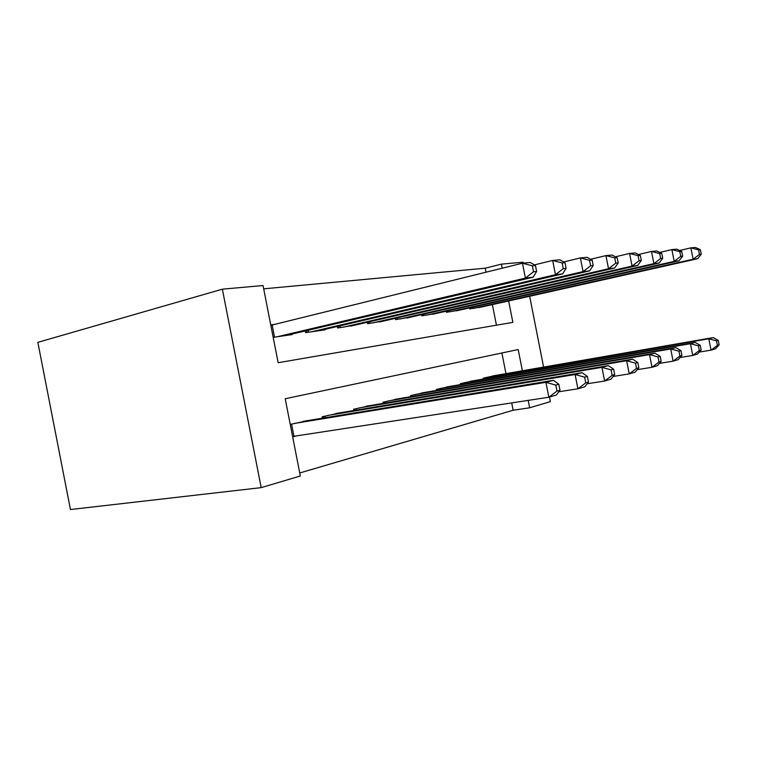 <?xml version="1.0" encoding="UTF-8"?>
<svg xmlns="http://www.w3.org/2000/svg" width="757" height="757" viewBox="0 0 757 757"><rect width="100%" height="100%" fill="white"/><g stroke="black" fill="none" stroke-linecap="round" stroke-linejoin="round"><path stroke-width="1.14" d="M486.022 272.208L485.228 268.196L501.408 264.146L522.973 262.215L523.153 263.143M508.647 300.955L512.858 322.368L278.15 362.717L263.039 285.531L222.369 289.174L37.85 342.353L70.448 509.537L261.193 487.631L300.33 475.992L285.209 398.75L518.195 349.545L522.377 370.779M485.228 268.196L263.691 288.833M274.99 324.337L270.751 324.895M496.431 325.188L492.381 304.598M273.182 337.338L292.164 334.585L292.06 334.064M305.308 330.941L305.639 332.645L325.15 329.825L325.056 329.342M337.395 326.466L337.698 328.008L355.809 324.942M367.344 322.274L367.618 323.684L384.556 320.826M395.353 318.347L395.608 319.634L411.467 316.965M421.602 314.657L421.838 315.839L436.732 313.341M446.261 311.184L446.479 312.281L460.493 309.935M469.463 307.919L469.662 308.922L482.871 306.717M299.744 472.974L513.142 410.237L511.704 402.913M505.95 373.636L501.891 352.989M292.675 436.874L296.81 435.824M308.97 420.39L290.234 424.431M322.397 418.195L322.122 416.795L341.369 412.593M353.869 410.521L353.623 409.244L371.564 405.317M383.241 403.367L383.014 402.204L399.791 398.532M410.72 396.677L410.512 395.618L426.229 392.164M436.477 390.423L436.278 389.448L451.04 386.202M460.663 384.547L460.493 383.648L474.374 380.591M483.43 379.02L483.269 378.188L496.346 375.302M549.478 397.037L550.386 401.626L529.654 407.796L528.197 400.387M513.142 410.237L529.654 407.796M543.592 367.088L529.663 296.261M502.213 268.205L501.408 264.146M222.369 289.174L261.193 487.631M559.972 390.205L558.808 384.263L555.808 385.086L556.982 391.057L559.972 390.205L556.338 395.04L548.834 397.226L545.901 382.323L553.443 380.307L302.97 421.375M292.599 436.486L548.834 397.226L556.982 391.057M294.388 423.437L545.901 382.323L555.808 385.086M553.443 380.307L558.808 384.263M286.146 335.455L533.165 277.213L525.405 278.084L522.472 263.199L270.836 325.34M532.351 265.821L522.472 263.199L530.269 262.49L535.454 265.518L532.351 265.821L533.524 271.782L536.618 271.451L535.454 265.518M533.524 271.782L525.405 278.084L277.412 336.723M536.618 271.451L533.165 277.213M588.492 382.086L587.375 376.399L584.622 377.156L585.748 382.862L588.492 382.086L584.801 386.78L577.913 388.786L575.102 374.516L582.019 372.671L335.786 413.521M558.808 391.757L577.913 388.786L585.748 382.862M327.8 415.432L575.102 374.516L584.622 377.156M582.019 372.671L587.375 376.399M614.693 374.63L613.615 369.17L611.088 369.87L612.167 375.349L614.693 374.63L610.956 379.191L604.616 381.026L601.929 367.344L608.297 365.64L366.36 406.197M587.148 383.79L604.616 381.026L612.167 375.349M358.913 407.976L601.929 367.344L611.088 369.87M608.297 365.64L613.615 369.17M638.842 367.751L637.81 362.508L635.473 363.152L636.514 368.413L638.842 367.751L635.095 372.189L629.237 373.882L626.645 360.739L632.53 359.168L394.927 399.355M613.198 376.456L629.237 373.882L636.514 368.413M387.963 401.021L626.645 360.739L635.473 363.152M632.53 359.168L637.81 362.508M661.183 361.392L660.189 356.348L658.032 356.944L659.025 362.007L661.183 361.392L657.426 365.697L652.004 367.277L649.506 354.626L654.956 353.169L421.668 392.949M637.224 369.671L652.004 367.277L659.025 362.007M415.139 394.511L649.506 354.626L658.032 356.944M654.956 353.169L660.189 356.348M319.539 330.629L562.583 273.911L555.468 274.706L552.657 260.455L534.404 264.903M562.158 262.953L552.657 260.455L559.811 259.802L564.996 262.679L562.158 262.953L563.274 268.659L566.113 268.366L564.996 262.679M563.274 268.659L555.468 274.706L311.42 331.803M566.113 268.366L562.583 273.911M350.661 326.135L589.637 270.864L583.079 271.602L580.392 257.929L563.691 261.96M589.523 260.332L580.392 257.929L586.968 257.333L592.135 260.077L589.523 260.332L590.602 265.802L593.214 265.527L592.135 260.077M590.602 265.802L583.079 271.602L343.082 327.223M593.214 265.527L589.637 270.864M379.74 321.924L614.589 268.063L608.533 268.744L605.941 255.601L590.611 259.263M614.75 257.91L605.941 255.601L612.025 255.052L617.163 257.673L614.75 257.91L615.782 263.162L618.195 262.916L617.163 257.673M615.782 263.162L608.533 268.744L372.652 322.955M618.195 262.916L614.589 268.063M406.954 317.997L637.678 265.461L632.067 266.095L629.578 253.453L615.441 256.793M638.075 255.667L629.578 253.453L635.208 252.942L640.308 255.45L638.075 255.667L639.069 260.73L641.302 260.493L640.308 255.45M639.069 260.73L632.067 266.095L400.321 318.952M641.302 260.493L637.678 265.461M681.906 355.497L680.95 350.633L678.934 351.182L679.9 356.064L681.906 355.497L678.149 359.689L673.105 361.146L670.711 348.958L675.774 347.605L446.753 386.941M659.442 363.388L673.105 361.146L679.9 356.064M440.631 388.407L670.711 348.958L678.934 351.182M675.774 347.605L680.95 350.633M432.493 314.297L659.11 263.058L653.897 263.644L651.493 251.456L638.425 254.522M659.707 253.586L651.493 251.456L656.726 250.983L661.779 253.387L659.707 253.586L660.662 258.468L662.735 258.251L661.779 253.387M660.662 258.468L653.897 263.644L426.257 315.205M662.735 258.251L659.11 263.058M701.181 350.008L700.253 345.315L698.38 345.826L699.307 350.538L701.181 350.008L697.434 354.087L692.74 355.449L690.422 343.687L695.134 342.429L470.334 381.291M680.07 357.541L692.74 355.449L699.307 350.538M464.571 382.663L690.422 343.687L698.38 345.826M695.134 342.429L700.253 345.315M456.499 310.834L679.048 260.815L674.194 261.364L671.875 249.602L659.754 252.422M679.814 251.655L671.875 249.602L676.749 249.157L681.754 251.475L679.814 251.655L680.742 256.368L682.672 256.159L681.754 251.475M680.742 256.368L674.194 261.364L450.633 311.676M682.672 256.159L679.048 260.815M719.15 344.889L718.251 340.357L716.51 340.839L717.409 345.391L719.15 344.889L715.431 348.863L711.041 350.141L708.798 338.767L713.208 337.594L492.552 375.964M699.26 352.1L711.041 350.141L717.409 345.391M487.12 377.27L708.798 338.767L716.51 340.839M713.208 337.594L718.251 340.357M479.105 307.56L697.651 258.724L693.119 259.235L690.876 247.87L679.606 250.482M698.569 249.857L690.876 247.87L695.428 247.463L700.376 249.687L698.569 249.857L699.459 254.409L701.266 254.22L700.376 249.687M699.459 254.409L693.119 259.235L473.579 308.364M701.266 254.22L697.651 258.724M293.953 436.269L291.568 424.109M272.17 325.037L274.545 337.139M323.769 417.968L323.476 416.464M325.321 417.713L325.008 416.104M354.91 410.341L354.645 408.998M356.433 410.095L356.15 408.638M383.988 403.235L383.752 402.024M385.483 402.989L385.228 401.674M411.212 396.602L410.994 395.504M412.679 396.346L412.442 395.154M308.194 330.26L308.572 332.219M306.661 330.62L307.011 332.446M339.931 325.87L340.272 327.63M338.426 326.22L338.739 327.857M369.558 321.763L369.87 323.353M368.082 322.103L368.366 323.57M397.283 317.902L397.567 319.35M395.835 318.233L396.1 319.558M436.742 390.375L436.543 389.382M438.18 390.129L437.962 389.041M423.286 314.278L423.551 315.593M421.867 314.6L422.103 315.801M460.729 384.537L460.549 383.629M462.139 384.291L461.95 383.297M447.718 310.853L447.955 312.064M446.327 311.174L446.545 312.272M484.707 378.803L484.527 377.885M470.722 307.635L470.939 308.742"/></g></svg>
